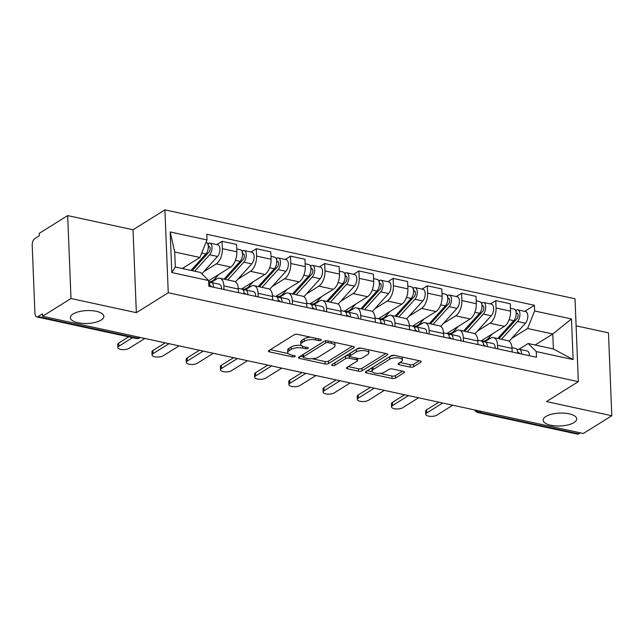 <?xml version="1.0" encoding="UTF-8"?>
<svg xmlns="http://www.w3.org/2000/svg" width="644" height="644" viewBox="0 0 644 644"><rect width="100%" height="100%" fill="white"/><g stroke="black" fill="none" stroke-linecap="round" stroke-linejoin="round"><path stroke-width="0.97" d="M321.09 340.29A1.803 0.692 177.7 0 0 321.38 339.895A1.803 0.692 177.7 0 0 320.567 339.348L297.689 334.389A2.568 0.99 177.7 0 0 294.139 334.8L268.862 350.578A2.568 0.99 177.7 0 0 268.443 351.149A2.568 0.99 177.7 0 0 269.611 351.922L292.481 356.881A1.803 0.692 177.7 0 0 294.968 356.591A1.803 0.692 177.7 0 0 295.266 356.196A1.803 0.692 177.7 0 0 294.445 355.649L291.491 355.013A8.227 3.164 177.7 0 1 287.755 352.534A8.227 3.164 177.7 0 1 289.092 350.714L291.201 349.394A8.227 3.164 177.7 0 1 302.583 348.09L305.538 348.726A1.803 0.692 177.7 0 0 308.033 348.444A1.803 0.692 177.7 0 0 308.323 348.042A1.803 0.692 177.7 0 0 307.502 347.502L304.548 346.858A8.227 3.164 177.7 0 1 300.812 344.387A8.227 3.164 177.7 0 1 302.149 342.56L304.258 341.248A8.227 3.164 177.7 0 1 315.641 339.935L318.595 340.579A1.803 0.692 177.7 0 0 321.09 340.29M545.895 416.491A16.768 6.448 177.7 0 0 543.174 420.202A16.768 6.448 177.7 0 0 555.273 425.885A16.768 6.448 177.7 0 0 573.965 422.577A16.768 6.448 177.7 0 0 576.686 418.858A16.768 6.448 177.7 0 0 564.579 413.174A16.768 6.448 177.7 0 0 545.895 416.491M73.078 313.99A16.768 6.448 177.7 0 0 70.357 317.701A16.768 6.448 177.7 0 0 82.456 323.385A16.768 6.448 177.7 0 0 101.148 320.076A16.768 6.448 177.7 0 0 103.869 316.357A16.768 6.448 177.7 0 0 91.762 310.674A16.768 6.448 177.7 0 0 73.078 313.99M410.172 367.104A2.568 0.99 177.7 0 0 413.722 366.694L420.814 362.266A2.568 0.99 177.7 0 0 421.232 361.695A2.568 0.99 177.7 0 0 420.065 360.922L394.667 355.416A2.568 0.99 177.7 0 0 391.109 355.826L365.832 371.604A2.568 0.99 177.7 0 0 365.422 372.168A2.568 0.99 177.7 0 0 366.581 372.94L391.987 378.447A2.568 0.99 177.7 0 0 395.545 378.044L404.11 372.691A2.568 0.99 177.7 0 0 404.521 372.127A2.568 0.99 177.7 0 0 403.361 371.355L392.486 368.996A2.568 0.99 177.7 0 0 388.928 369.406L384.685 372.055A6.883 2.64 177.7 0 1 377.014 373.415A6.883 2.64 177.7 0 1 372.055 371.081A6.883 2.64 177.7 0 1 373.166 369.559L389.805 359.175A6.883 2.64 177.7 0 1 397.469 357.814A6.883 2.64 177.7 0 1 402.436 360.149A6.883 2.64 177.7 0 1 401.325 361.67L398.547 363.401A2.568 0.99 177.7 0 0 398.129 363.973A2.568 0.99 177.7 0 0 399.296 364.746L410.172 367.104L410.075 364.681A2.568 0.99 177.7 0 0 413.625 364.271L419.276 360.753M136.351 312.67L133.026 229.763L67.668 215.595L71.001 298.502L136.351 312.67L168.253 292.754L578.344 381.659L546.45 401.574L611.8 415.742L583.335 433.509L42.536 316.268L42.44 313.853L38.004 316.623L137.349 338.156A5.241 4.009 58 0 0 139.925 337.77L140.384 337.48M71.001 298.502L42.536 316.268M353.87 347.752A2.568 0.99 177.7 0 0 354.289 347.18A2.568 0.99 177.7 0 0 353.121 346.408L327.724 340.901A2.568 0.99 177.7 0 0 324.165 341.312L298.888 357.09A2.568 0.99 177.7 0 0 298.47 357.662A2.568 0.99 177.7 0 0 299.637 358.434L325.043 363.941A2.568 0.99 177.7 0 0 328.593 363.53L353.87 347.752L353.83 346.649M361.195 348.163L386.593 353.669A2.568 0.99 177.7 0 1 387.76 354.442A2.568 0.99 177.7 0 1 387.342 355.005L362.073 370.783A2.568 0.99 177.7 0 1 358.515 371.194L347.639 368.835A2.568 0.99 177.7 0 1 346.48 368.062A2.568 0.99 177.7 0 1 346.891 367.491L357.146 361.099A2.568 0.99 177.7 0 0 357.557 360.527A2.568 0.99 177.7 0 0 356.398 359.755L349.185 358.193A2.568 0.99 177.7 0 0 345.627 358.603L334.952 365.261A1.803 0.692 177.7 0 1 332.948 365.615A1.803 0.692 177.7 0 1 331.652 365.003A1.803 0.692 177.7 0 1 331.942 364.609L357.637 348.565A2.568 0.99 177.7 0 1 361.195 348.163M67.668 215.595L39.204 233.369L39.3 235.785L34.865 238.554A5.241 2.705 -77.8 0 0 32.2 245.171L34.945 313.572A5.241 2.705 -77.8 0 0 36.7 316.904A5.241 2.705 -77.8 0 0 38.004 316.623M133.026 229.763L164.92 209.855L575.02 298.76L578.344 381.659M611.8 415.742L608.467 332.835L576.106 325.824M580.389 432.873L578.803 433.855A5.241 2.705 102.2 0 1 577.499 434.145L478.154 412.611A5.241 2.705 -77.8 0 0 479.458 412.321L578.803 433.855M211.095 282.474L216.843 278.892A12.051 6.223 102.2 0 1 219.837 278.232A12.051 6.223 102.2 0 1 223.862 285.904L224.007 289.51M208.64 280.816L230.713 267.043A12.051 6.223 -77.8 0 0 236.847 251.82L222.373 248.681A12.051 6.223 102.2 0 1 216.239 263.903L203.762 271.696M222.373 248.681L222.075 241.307L216.77 244.615M238.481 292.65L238.336 289.035A12.051 6.223 -77.8 0 0 234.311 281.364L219.837 278.232M236.847 251.82L236.549 244.446L222.075 241.307M245.308 289.889L251.047 286.306A12.051 6.223 102.2 0 1 254.05 285.646A12.051 6.223 102.2 0 1 258.075 293.318L258.22 296.924M250.983 252.037L256.288 248.721L256.586 256.095A12.051 6.223 102.2 0 1 250.452 271.317L237.966 279.11M272.694 300.064L272.549 296.457A12.051 6.223 -77.8 0 0 268.524 288.786L254.05 285.646M241.556 289.043L264.926 274.457A12.051 6.223 -77.8 0 0 271.06 259.234L270.762 251.86L256.288 248.721M279.52 297.303L285.26 293.72A12.051 6.223 102.2 0 1 288.262 293.06A12.051 6.223 102.2 0 1 292.287 300.732L292.432 304.346M285.195 259.452L290.5 256.143L290.79 263.509A12.051 6.223 102.2 0 1 284.656 278.739L272.179 286.524M306.906 307.478L306.761 303.871A12.051 6.223 -77.8 0 0 302.736 296.2L288.262 293.06M275.769 296.457L299.13 281.879A12.051 6.223 -77.8 0 0 305.264 266.648L304.974 259.274L290.5 256.143M313.733 304.725L319.472 301.142A12.051 6.223 102.2 0 1 322.475 300.482A12.051 6.223 102.2 0 1 326.5 308.154L326.645 311.76M319.408 266.866L324.705 263.557L325.003 270.931A12.051 6.223 102.2 0 1 318.869 286.153L306.391 293.946M341.119 314.9L340.974 311.285A12.051 6.223 -77.8 0 0 336.949 303.614L322.475 300.482M309.981 303.879L333.342 289.293A12.051 6.223 -77.8 0 0 339.477 274.07L339.179 266.697L324.705 263.557M347.945 312.139L353.685 308.557A12.051 6.223 102.2 0 1 356.687 307.896A12.051 6.223 102.2 0 1 360.712 315.568L360.857 319.174M353.62 274.28L358.917 270.971L359.215 278.345A12.051 6.223 102.2 0 1 353.081 293.567L340.604 301.36M375.331 322.314L375.186 318.708A12.051 6.223 -77.8 0 0 371.161 311.036L356.687 307.896M344.194 311.293L367.555 296.707A12.051 6.223 -77.8 0 0 373.689 281.484L373.391 274.111L358.917 270.971M382.158 319.553L387.897 315.971A12.051 6.223 102.2 0 1 390.892 315.31A12.051 6.223 102.2 0 1 394.925 322.982L395.07 326.597M387.825 281.702L393.13 278.393L393.428 285.759A12.051 6.223 102.2 0 1 387.294 300.99L374.816 308.774M409.544 329.728L409.399 326.122A12.051 6.223 -77.8 0 0 405.366 318.45L390.892 315.31M378.398 318.708L401.767 304.129A12.051 6.223 -77.8 0 0 407.902 288.898L407.604 281.525L393.13 278.393M416.37 326.975L422.11 323.393A12.051 6.223 102.2 0 1 425.104 322.724A12.051 6.223 102.2 0 1 429.129 330.396L429.274 334.011M422.037 289.116L427.342 285.807L427.64 293.181A12.051 6.223 102.2 0 1 421.506 308.404L409.029 316.196M443.748 337.15L443.603 333.536A12.051 6.223 -77.8 0 0 439.578 325.864L425.104 322.724M412.611 326.13L435.98 311.543A12.051 6.223 -77.8 0 0 442.114 296.321L441.816 288.947L427.342 285.807M450.575 334.389L456.314 330.807A12.051 6.223 102.2 0 1 459.317 330.147A12.051 6.223 102.2 0 1 463.342 337.818L463.487 341.425M456.25 296.53L461.555 293.221L461.853 300.595A12.051 6.223 102.2 0 1 455.719 315.818L443.233 323.61M477.961 344.564L477.816 340.958A12.051 6.223 -77.8 0 0 473.791 333.286L459.317 330.147M446.823 333.544L470.192 318.957A12.051 6.223 -77.8 0 0 476.327 303.735L476.029 296.361L461.555 293.221M484.787 341.803L490.527 338.221A12.051 6.223 102.2 0 1 493.529 337.561A12.051 6.223 102.2 0 1 497.554 345.232L497.699 348.847M490.462 303.952L495.767 300.643L496.057 308.009A12.051 6.223 102.2 0 1 489.923 323.24L477.446 331.024M512.173 351.978L512.028 348.372A12.051 6.223 -77.8 0 0 508.003 340.7L493.529 337.561M481.036 340.958L504.397 326.371A12.051 6.223 -77.8 0 0 510.531 311.149L510.241 303.775L495.767 300.643M182.268 268.508L199.93 257.479L174.717 252.013L175.313 267.002L200.534 272.468L208.632 280.543L208.857 286.226L536.5 357.251L536.267 351.576L528.177 343.494L553.389 348.968L552.794 333.978L527.573 328.512L511.658 338.446M208.632 280.543L171.787 272.557L170.161 231.953L206.998 239.938L199.93 257.479M527.573 328.512L534.641 310.972L534.407 305.288L206.772 234.263L206.998 239.938M534.641 310.972L571.478 318.957L573.112 359.561L536.267 351.576M168.253 292.754L164.92 209.855M535.124 345.007L552.794 333.978L571.478 318.957M519 349.225L528.177 343.494M524.675 311.366L534.407 305.288M171.787 272.557L175.313 267.002M170.161 231.953L174.717 252.013M553.389 348.968L573.112 359.561M310.553 337.182A8.227 3.164 177.7 0 0 304.161 338.833L304.258 341.248M300.812 344.387L300.716 341.972A8.227 3.164 177.7 0 1 302.052 340.145L304.161 338.833M301.384 345.474A8.227 3.164 177.7 0 0 291.104 346.979L291.201 349.394M287.755 352.534L287.659 350.119A8.227 3.164 177.7 0 1 288.995 348.299L291.104 346.979M270.303 349.676L288.271 353.572M312.074 358.732L324.946 361.517A2.568 0.99 177.7 0 0 328.496 361.107L352.324 346.239M300.337 356.188L303.139 356.792M328.126 342.64A1.803 0.692 177.7 0 0 325.631 342.93L303.445 356.776A1.803 0.692 177.7 0 0 303.155 357.178A1.803 0.692 177.7 0 0 303.976 357.718L307.091 358.394A8.227 3.164 177.7 0 0 318.474 357.082L333.64 347.615A8.227 3.164 177.7 0 0 334.977 345.796A8.227 3.164 177.7 0 0 331.241 343.316L328.126 342.64L328.054 340.974M303.155 357.178L303.058 354.755A1.803 0.692 177.7 0 1 303.348 354.361L324.584 341.111M334.977 345.796L334.88 343.373A8.227 3.164 177.7 0 0 334.365 342.342M385.804 353.492L361.968 368.368L362.073 370.783M348.34 366.589L358.418 368.779A2.568 0.99 177.7 0 0 361.968 368.368M349.974 355.963L349.088 355.77A2.568 0.99 177.7 0 0 345.53 356.18L334.856 362.846L334.952 365.261M367.78 354.458A6.883 2.64 177.7 0 0 368.891 352.936A6.883 2.64 177.7 0 0 363.932 350.602A6.883 2.64 177.7 0 0 356.261 351.962L350.4 355.617A2.568 0.99 177.7 0 0 349.982 356.188A2.568 0.99 177.7 0 0 351.149 356.961L358.362 358.523A2.568 0.99 177.7 0 0 361.92 358.12L367.78 354.458M368.891 352.936L368.795 350.513A6.883 2.64 177.7 0 0 368.449 349.732M361.292 348.179A6.883 2.64 177.7 0 0 356.164 349.547L356.261 351.962M349.982 356.188L349.885 353.773A2.568 0.99 177.7 0 1 350.304 353.202L356.164 349.547M399.996 362.5L410.075 364.681M402.436 360.149L402.339 357.726A6.883 2.64 177.7 0 0 402.049 357.018M394.627 355.408A6.883 2.64 177.7 0 0 389.709 356.76L389.805 359.175M372.055 371.081L371.958 368.666A6.883 2.64 177.7 0 1 373.069 367.144L389.709 356.76M379.759 373.407L391.89 376.032A2.568 0.99 177.7 0 0 395.448 375.621L402.564 371.177M367.281 370.703L372.345 371.797M192.178 270.657L209.018 252.029A3.148 1.626 -77.8 0 0 210.177 248.737A3.148 1.626 -77.8 0 0 209.123 246.443A3.148 1.626 -77.8 0 0 208.342 246.62L208.213 243.472A6.553 3.381 -77.8 0 1 209.847 243.118L217.744 244.825A6.553 3.381 -77.8 0 1 219.934 249.606A6.553 3.381 -77.8 0 1 217.527 256.473L201.862 273.789M194.746 271.213L209.63 254.758A6.553 3.381 -77.8 0 0 212.037 247.9A6.553 3.381 -77.8 0 0 209.847 243.118M204.188 255.845L207.368 253.865M208.31 246.612L209.767 246.926M191.018 270.408L205.903 253.953A6.553 3.381 -77.8 0 0 208.31 247.087A6.553 3.381 -77.8 0 0 206.12 242.305L206.056 242.297M183.129 268.693L184.627 267.043M207.457 243.311L208.213 243.472M208.704 282.289A6.553 3.381 102.2 0 1 209.896 286.451M132.527 337.681L118.834 346.231A6.029 2.318 177.7 0 0 117.86 347.567L117.731 344.419A6.029 2.318 -2.3 0 1 118.705 343.083L128.695 336.852M211.007 285.968L210.379 285.831A3.148 1.626 102.2 0 1 210.709 285.839A3.148 1.626 102.2 0 1 211.586 286.813M210.379 285.831L209.888 285.912M209.075 282.764L210.749 282.499A6.553 3.381 102.2 0 1 211.425 282.515A6.553 3.381 102.2 0 1 213.623 287.256M211.425 282.515L219.322 284.221A6.553 3.381 102.2 0 1 221.52 288.971M117.86 347.567A6.029 2.318 177.7 0 0 122.207 349.603A6.029 2.318 177.7 0 0 128.921 348.412L144.876 338.454M225.142 279.375A12.317 6.36 -77.8 0 0 225.851 278.667L243.231 259.452A3.148 1.626 -77.8 0 0 244.39 256.159A3.148 1.626 -77.8 0 0 243.335 253.865A3.148 1.626 -77.8 0 0 242.555 254.034L242.426 250.894A6.553 3.381 -77.8 0 1 244.06 250.532L251.949 252.247A6.553 3.381 -77.8 0 1 254.147 257.02A6.553 3.381 -77.8 0 1 251.74 263.887L235.479 281.871M227.767 279.947L243.843 262.172A6.553 3.381 -77.8 0 0 246.249 255.314A6.553 3.381 -77.8 0 0 244.06 250.532M238.401 263.267L241.572 261.279M242.522 254.026L243.979 254.34M208.672 281.653A15.722 8.114 -77.8 0 0 208.688 281.653A15.722 8.114 -77.8 0 0 214.838 278.868L218.831 274.457M224.04 279.142L240.115 261.367A6.553 3.381 -77.8 0 0 242.522 254.501A6.553 3.381 -77.8 0 0 240.333 249.727L236.726 248.946M241.661 250.725L242.426 250.894M259.355 286.797A12.317 6.36 -77.8 0 0 260.063 286.081L277.443 266.866A3.148 1.626 -77.8 0 0 278.602 263.573A3.148 1.626 -77.8 0 0 277.548 261.279A3.148 1.626 -77.8 0 0 276.767 261.448L276.638 258.308A6.553 3.381 -77.8 0 1 278.264 257.946L286.161 259.661A6.553 3.381 -77.8 0 1 288.359 264.442A6.553 3.381 -77.8 0 1 285.952 271.301L269.691 289.285M261.979 287.361L278.055 269.594A6.553 3.381 -77.8 0 0 280.462 262.728A6.553 3.381 -77.8 0 0 278.264 257.946M272.613 270.681L275.785 268.701M276.735 261.44L278.184 261.762M241.999 288.77A15.722 8.114 -77.8 0 0 242.901 289.067A15.722 8.114 -77.8 0 0 249.051 286.29L253.044 281.871M258.252 286.556L274.328 268.781A6.553 3.381 -77.8 0 0 276.735 261.923A6.553 3.381 -77.8 0 0 274.537 257.141L270.939 256.36M275.874 258.139L276.638 258.308M238.296 288.335L241.911 289.124A6.553 3.381 102.2 0 1 244.108 293.865M169.002 343.687L153.047 353.645A6.029 2.318 177.7 0 0 152.065 354.981L151.944 351.841A6.029 2.318 -2.3 0 1 152.918 350.505L165.17 342.858M245.219 293.382L244.591 293.253A3.148 1.626 102.2 0 1 244.921 293.253A3.148 1.626 102.2 0 1 245.791 294.236M244.591 293.253L244.1 293.326M243.287 290.178L244.962 289.913A6.553 3.381 102.2 0 1 245.638 289.929A6.553 3.381 102.2 0 1 247.835 294.678M245.638 289.929L253.535 291.643A6.553 3.381 102.2 0 1 255.732 296.385M152.065 354.981A6.029 2.318 177.7 0 0 156.42 357.026A6.029 2.318 177.7 0 0 163.133 355.834L179.088 345.868M272.509 295.757L276.123 296.538A6.553 3.381 102.2 0 1 278.321 301.279M203.214 351.101L187.259 361.059A6.029 2.318 177.7 0 0 186.277 362.395L186.156 359.255A6.029 2.318 -2.3 0 1 187.13 357.919L199.382 350.272M279.432 300.804L278.804 300.668A3.148 1.626 102.2 0 1 279.126 300.676A3.148 1.626 102.2 0 1 280.003 301.65M278.804 300.668L278.313 300.748M277.5 297.6L279.166 297.327A6.553 3.381 102.2 0 1 279.85 297.343A6.553 3.381 102.2 0 1 282.048 302.092M279.85 297.343L287.747 299.058A6.553 3.381 102.2 0 1 289.937 303.807M186.277 362.395A6.029 2.318 177.7 0 0 190.632 364.44A6.029 2.318 177.7 0 0 197.346 363.248L213.301 353.29M293.559 294.211A12.317 6.36 -77.8 0 0 294.276 293.495L311.656 274.28A3.148 1.626 -77.8 0 0 312.815 270.987A3.148 1.626 -77.8 0 0 311.76 268.693A3.148 1.626 -77.8 0 0 310.972 268.87L310.851 265.722A6.553 3.381 -77.8 0 1 312.477 265.368L320.374 267.075A6.553 3.381 -77.8 0 1 322.572 271.857A6.553 3.381 -77.8 0 1 320.165 278.723L303.896 296.699M296.192 294.783L312.268 277.009A6.553 3.381 -77.8 0 0 314.675 270.15A6.553 3.381 -77.8 0 0 312.477 265.368M306.826 278.095L309.997 276.115M310.947 268.862L312.396 269.176M276.212 296.184A15.722 8.114 -77.8 0 0 277.113 296.49A15.722 8.114 -77.8 0 0 283.263 293.704L287.256 289.293M292.465 293.97L308.54 276.204A6.553 3.381 -77.8 0 0 310.947 269.337A6.553 3.381 -77.8 0 0 308.75 264.555L305.151 263.774M310.086 265.561L310.851 265.722M327.772 301.625A12.317 6.36 -77.8 0 0 328.488 300.917L345.868 281.702A3.148 1.626 -77.8 0 0 347.019 278.409A3.148 1.626 -77.8 0 0 345.965 276.107A3.148 1.626 -77.8 0 0 345.184 276.284L345.063 273.145A6.553 3.381 -77.8 0 1 346.689 272.782L354.586 274.497A6.553 3.381 -77.8 0 1 356.784 279.271A6.553 3.381 -77.8 0 1 354.369 286.137L338.108 304.113M330.404 302.197L346.48 284.423A6.553 3.381 -77.8 0 0 348.887 277.564A6.553 3.381 -77.8 0 0 346.689 272.782M341.03 285.517L344.21 283.529M345.152 276.276L346.609 276.59M310.424 303.598A15.722 8.114 -77.8 0 0 311.326 303.904A15.722 8.114 -77.8 0 0 317.476 301.118L321.469 296.707M326.677 301.392L342.753 283.618A6.553 3.381 -77.8 0 0 345.16 276.751A6.553 3.381 -77.8 0 0 342.962 271.977L339.364 271.196M344.298 272.976L345.063 273.145M361.984 309.048A12.317 6.36 -77.8 0 0 362.701 308.331L380.081 289.116A3.148 1.626 -77.8 0 0 381.232 285.823A3.148 1.626 -77.8 0 0 380.177 283.529A3.148 1.626 -77.8 0 0 379.397 283.698L379.268 280.559A6.553 3.381 -77.8 0 1 380.902 280.196L388.799 281.911A6.553 3.381 -77.8 0 1 390.988 286.693A6.553 3.381 -77.8 0 1 388.582 293.551L372.321 311.535M364.617 309.611L380.693 291.845A6.553 3.381 -77.8 0 0 383.099 284.978A6.553 3.381 -77.8 0 0 380.902 280.196M375.243 292.931L378.422 290.951M379.364 283.69L380.821 284.012M344.637 311.012A15.722 8.114 -77.8 0 0 345.538 311.318A15.722 8.114 -77.8 0 0 351.688 308.54L355.681 304.121M360.882 308.806L376.957 291.032A6.553 3.381 -77.8 0 0 379.372 284.173A6.553 3.381 -77.8 0 0 377.175 279.391L373.576 278.611M378.511 280.39L379.268 280.559M306.721 303.171L310.336 303.952A6.553 3.381 102.2 0 1 312.525 308.701M237.427 358.515L221.472 368.481A6.029 2.318 177.7 0 0 220.489 369.817L220.361 366.669A6.029 2.318 -2.3 0 1 221.343 365.333L233.595 357.686M313.644 308.218L313.016 308.082A3.148 1.626 102.2 0 1 313.338 308.09A3.148 1.626 102.2 0 1 314.216 309.064M313.016 308.082L312.525 308.162M311.704 305.014L313.378 304.749A6.553 3.381 102.2 0 1 314.063 304.765A6.553 3.381 102.2 0 1 316.26 309.506M314.063 304.765L321.96 306.472A6.553 3.381 102.2 0 1 324.149 311.221M220.489 369.817A6.029 2.318 177.7 0 0 224.837 371.854A6.029 2.318 177.7 0 0 231.558 370.662L247.513 360.704M340.934 310.585L344.548 311.374A6.553 3.381 102.2 0 1 346.738 316.115M271.631 365.937L255.676 375.895A6.029 2.318 177.7 0 0 254.702 377.231L254.573 374.092A6.029 2.318 -2.3 0 1 255.555 372.755L267.807 365.108M347.849 315.632L347.221 315.504A3.148 1.626 102.2 0 1 347.551 315.504A3.148 1.626 102.2 0 1 348.428 316.486M347.221 315.504L346.738 315.576M345.917 312.429L347.591 312.163A6.553 3.381 102.2 0 1 348.275 312.179A6.553 3.381 102.2 0 1 350.465 316.928M348.275 312.179L356.164 313.894A6.553 3.381 102.2 0 1 358.362 318.635M254.702 377.231A6.029 2.318 177.7 0 0 259.049 379.268A6.029 2.318 177.7 0 0 265.771 378.084L281.726 368.118M375.146 318.007L378.752 318.788A6.553 3.381 102.2 0 1 380.95 323.529M305.844 373.351L289.889 383.309A6.029 2.318 177.7 0 0 288.914 384.645L288.786 381.506A6.029 2.318 -2.3 0 1 289.768 380.169L302.02 372.522M382.061 323.055L381.433 322.918A3.148 1.626 102.2 0 1 381.763 322.926A3.148 1.626 102.2 0 1 382.641 323.9M381.433 322.918L380.942 322.998M380.129 319.851L381.803 319.577A6.553 3.381 102.2 0 1 382.488 319.593A6.553 3.381 102.2 0 1 384.677 324.343M382.488 319.593L390.377 321.308A6.553 3.381 102.2 0 1 392.574 326.049M288.914 384.645A6.029 2.318 177.7 0 0 293.262 386.69A6.029 2.318 177.7 0 0 299.975 385.498L315.93 375.541M396.197 316.462A12.317 6.36 -77.8 0 0 396.905 315.745L414.285 296.53A3.148 1.626 -77.8 0 0 415.444 293.237A3.148 1.626 -77.8 0 0 414.39 290.943A3.148 1.626 -77.8 0 0 413.609 291.12L413.48 287.973A6.553 3.381 -77.8 0 1 415.114 287.618L423.011 289.325A6.553 3.381 -77.8 0 1 425.201 294.107A6.553 3.381 -77.8 0 1 422.794 300.973L406.533 318.949M398.821 317.033L414.897 299.259A6.553 3.381 -77.8 0 0 417.304 292.392A6.553 3.381 -77.8 0 0 415.114 287.618M409.455 300.346L412.635 298.365M413.577 291.112L415.034 291.426M378.849 318.434A15.722 8.114 -77.8 0 0 379.743 318.74A15.722 8.114 -77.8 0 0 385.901 315.954L389.894 311.535M395.094 316.22L411.17 298.454A6.553 3.381 -77.8 0 0 413.577 291.587A6.553 3.381 -77.8 0 0 411.387 286.805L407.789 286.025M412.724 287.812L413.48 287.973M409.351 325.421L412.965 326.202A6.553 3.381 102.2 0 1 415.163 330.952M340.056 380.765L324.101 390.731A6.029 2.318 177.7 0 0 323.127 392.059L322.998 388.92A6.029 2.318 -2.3 0 1 323.972 387.583L336.224 379.936M416.274 330.469L415.646 330.332A3.148 1.626 102.2 0 1 415.976 330.34A3.148 1.626 102.2 0 1 416.853 331.314M415.646 330.332L415.155 330.412M414.342 327.265L416.016 326.999A6.553 3.381 102.2 0 1 416.692 327.015A6.553 3.381 102.2 0 1 418.89 331.757M416.692 327.015L424.589 328.722A6.553 3.381 102.2 0 1 426.787 333.471M323.127 392.059A6.029 2.318 177.7 0 0 327.474 394.104A6.029 2.318 177.7 0 0 334.188 392.912L350.143 382.955M430.409 323.876A12.317 6.36 -77.8 0 0 431.118 323.167L448.498 303.952A3.148 1.626 -77.8 0 0 449.657 300.651A3.148 1.626 -77.8 0 0 448.602 298.357A3.148 1.626 -77.8 0 0 447.822 298.534L447.693 295.395A6.553 3.381 -77.8 0 1 449.327 295.033L457.216 296.747A6.553 3.381 -77.8 0 1 459.414 301.521A6.553 3.381 -77.8 0 1 457.007 308.387L440.746 326.363M433.034 324.447L449.11 306.673A6.553 3.381 -77.8 0 0 451.516 299.814A6.553 3.381 -77.8 0 0 449.327 295.033M443.668 307.768L446.839 305.779M447.789 298.526L449.246 298.84M413.062 325.848A15.722 8.114 -77.8 0 0 413.955 326.154A15.722 8.114 -77.8 0 0 420.105 323.368L424.098 318.957M429.306 323.642L445.382 305.868A6.553 3.381 -77.8 0 0 447.789 299.001A6.553 3.381 -77.8 0 0 445.6 294.219L441.993 293.447M446.928 295.226L447.693 295.395M443.563 332.835L447.178 333.616A6.553 3.381 102.2 0 1 449.375 338.366M374.269 388.187L358.314 398.145A6.029 2.318 177.7 0 0 357.331 399.481L357.211 396.334A6.029 2.318 -2.3 0 1 358.185 395.005L370.437 387.358M450.486 337.883L449.858 337.746A3.148 1.626 102.2 0 1 450.188 337.754A3.148 1.626 102.2 0 1 451.058 338.736M449.858 337.746L449.367 337.826M448.554 334.679L450.228 334.413A6.553 3.381 102.2 0 1 450.905 334.429A6.553 3.381 102.2 0 1 453.102 339.171M450.905 334.429L458.802 336.144A6.553 3.381 102.2 0 1 460.999 340.885M357.331 399.481A6.029 2.318 177.7 0 0 361.687 401.518A6.029 2.318 177.7 0 0 368.4 400.335L384.355 390.369M464.622 331.298A12.317 6.36 -77.8 0 0 465.33 330.581L482.71 311.366A3.148 1.626 -77.8 0 0 483.869 308.074A3.148 1.626 -77.8 0 0 482.815 305.779A3.148 1.626 -77.8 0 0 482.034 305.948L481.905 302.809A6.553 3.381 -77.8 0 1 483.531 302.447L491.428 304.161A6.553 3.381 -77.8 0 1 493.626 308.943A6.553 3.381 -77.8 0 1 491.219 315.802L474.958 333.785M467.246 331.861L483.322 314.095A6.553 3.381 -77.8 0 0 485.729 307.228A6.553 3.381 -77.8 0 0 483.531 302.447M477.88 315.182L481.052 313.201M482.002 305.94L483.451 306.254M447.266 333.262A15.722 8.114 -77.8 0 0 448.168 333.568A15.722 8.114 -77.8 0 0 454.318 330.783L458.311 326.371M463.519 331.056L479.595 313.282A6.553 3.381 -77.8 0 0 482.002 306.423A6.553 3.381 -77.8 0 0 479.804 301.642L476.206 300.861M481.14 302.64L481.905 302.809M477.776 340.257L481.39 341.038A6.553 3.381 102.2 0 1 483.588 345.78M408.481 395.601L392.526 405.559A6.029 2.318 177.7 0 0 391.544 406.895L391.423 403.756A6.029 2.318 -2.3 0 1 392.397 402.42L404.649 394.772M484.699 345.305L484.071 345.168A3.148 1.626 102.2 0 1 484.393 345.176A3.148 1.626 102.2 0 1 485.27 346.15M484.071 345.168L483.58 345.248M482.767 342.101L484.433 341.827A6.553 3.381 102.2 0 1 485.117 341.843A6.553 3.381 102.2 0 1 487.315 346.593M485.117 341.843L493.014 343.558A6.553 3.381 102.2 0 1 495.204 348.299M391.544 406.895A6.029 2.318 177.7 0 0 395.899 408.94A6.029 2.318 177.7 0 0 402.613 407.749L418.568 397.791M498.826 338.712A12.317 6.36 -77.8 0 0 499.543 337.995L516.923 318.78A3.148 1.626 -77.8 0 0 518.082 315.488A3.148 1.626 -77.8 0 0 517.027 313.193A3.148 1.626 -77.8 0 0 516.238 313.362L516.118 310.223A6.553 3.381 -77.8 0 1 517.744 309.869L525.641 311.575A6.553 3.381 -77.8 0 1 527.839 316.357A6.553 3.381 -77.8 0 1 525.432 323.224L509.163 341.199M501.459 339.283L517.534 321.509A6.553 3.381 -77.8 0 0 519.941 314.642A6.553 3.381 -77.8 0 0 517.744 309.869M512.093 322.596L515.264 320.615M516.214 313.362L517.663 313.676M481.479 340.684A15.722 8.114 -77.8 0 0 482.38 340.99A15.722 8.114 -77.8 0 0 488.53 338.205L492.523 333.785M497.731 338.47L513.807 320.704A6.553 3.381 -77.8 0 0 516.214 313.837A6.553 3.381 -77.8 0 0 514.017 309.056L510.418 308.275M515.353 310.062L516.118 310.223M511.988 347.671L515.603 348.452A6.553 3.381 102.2 0 1 517.792 353.202M442.694 403.015L426.739 412.981A6.029 2.318 177.7 0 0 425.756 414.309L425.628 411.17A6.029 2.318 -2.3 0 1 426.61 409.834L438.862 402.186M518.911 352.719L518.283 352.582A3.148 1.626 102.2 0 1 518.605 352.59A3.148 1.626 102.2 0 1 519.483 353.564M518.283 352.582L517.792 352.662M516.971 349.515L518.645 349.249A6.553 3.381 102.2 0 1 519.33 349.265A6.553 3.381 102.2 0 1 521.527 354.007M519.33 349.265L527.227 350.972A6.553 3.381 102.2 0 1 529.416 355.721M425.756 414.309A6.029 2.318 177.7 0 0 430.103 416.354A6.029 2.318 177.7 0 0 436.825 415.163L452.78 405.205M476.327 303.735L461.853 300.595M442.114 296.321L427.64 293.181M407.902 288.898L393.428 285.759M373.689 281.484L359.215 278.345M339.477 274.07L325.003 270.931M305.264 266.648L290.79 263.509M271.06 259.234L256.586 256.095M510.531 311.149L496.057 308.009M504.397 326.371L489.923 323.24M470.192 318.957L455.719 315.818M477.816 340.958L463.342 337.818M435.98 311.543L421.506 308.404M443.603 333.536L429.129 330.396M401.767 304.129L387.294 300.99M409.399 326.122L394.925 322.982M367.555 296.707L353.081 293.567M375.186 318.708L360.712 315.568M333.342 289.293L318.869 286.153M340.974 311.285L326.5 308.154M299.13 281.879L284.656 278.739M306.761 303.871L292.287 300.732M264.926 274.457L250.452 271.317M272.549 296.457L258.075 293.318M230.713 267.043L216.239 263.903M238.336 289.035L223.862 285.904M512.028 348.372L497.554 345.232M138.935 337.166L137.349 338.156A5.241 2.705 -77.8 0 1 136.045 338.446A5.241 5.241 0 0 0 139.925 337.77M481.044 411.331L479.458 412.321A5.241 4.009 58 0 1 476.367 410.317M315.568 338.269L315.641 339.935M302.052 340.145L302.149 342.56M305.473 347.06L305.538 348.726M302.503 346.198L302.583 348.09M288.995 348.299L289.092 350.714M292.416 355.214L292.481 356.881M269.538 350.151L269.611 351.922M318.53 338.913L318.595 340.579M328.496 361.107L328.593 363.53M324.946 361.517L325.043 363.941M299.565 356.663L299.637 358.434M325.55 340.861L325.631 342.93M303.348 354.361L303.445 356.776M331.177 341.65L331.241 343.316M387.302 353.902L387.342 355.005M358.418 368.779L358.515 371.194M347.575 367.072L347.639 368.835M356.325 358.088L356.398 359.755M349.088 355.77L349.185 358.193M345.53 356.18L345.627 358.603M350.304 353.202L350.4 355.617M399.224 362.974L399.296 364.746M373.069 367.144L373.166 369.559M404.062 371.588L404.11 372.691M395.448 375.621L395.545 378.044M391.89 376.032L391.987 378.447M366.517 371.177L366.581 372.94M420.774 361.163L420.814 362.266M413.625 364.271L413.722 366.694M209.63 254.758L217.527 256.473M201.725 253.044L205.903 253.953M118.834 346.231L118.705 343.083M243.843 262.172L251.74 263.887M214.838 278.868L216.344 279.198M235.438 260.353L240.115 261.367M278.055 269.594L285.952 271.301M249.051 286.29L250.556 286.612M269.651 267.767L274.328 268.781M153.047 353.645L152.918 350.505M187.259 361.059L187.13 357.919M312.268 277.009L320.165 278.723M283.263 293.704L284.769 294.026M303.863 275.189L308.54 276.204M346.48 284.423L354.369 286.137M317.476 301.118L318.981 301.448M338.068 282.603L342.753 283.618M380.693 291.845L388.582 293.551M351.688 308.54L353.194 308.862M372.28 290.017L376.957 291.032M221.472 368.481L221.343 365.333M255.676 375.895L255.555 372.755M289.889 383.309L289.768 380.169M414.897 299.259L422.794 300.973M385.901 315.954L387.406 316.276M406.493 297.439L411.17 298.454M324.101 390.731L323.972 387.583M449.11 306.673L457.007 308.387M420.105 323.368L421.611 323.699M440.705 304.853L445.382 305.868M358.314 398.145L358.185 395.005M483.322 314.095L491.219 315.802M454.318 330.783L455.823 331.113M474.918 312.268L479.595 313.282M392.526 405.559L392.397 402.42M517.534 321.509L525.432 323.224M488.53 338.205L490.036 338.527M509.13 319.69L513.807 320.704M426.739 412.981L426.61 409.834M474.636 409.946A5.241 5.241 0 0 0 478.154 412.611M136.045 338.446L36.7 316.904M357.476 358.338L357.557 360.527M208.688 281.653L211.449 282.249M242.901 289.067L245.662 289.671M277.113 296.49L279.874 297.085M311.326 303.904L314.087 304.499M345.538 311.318L348.299 311.921M379.743 318.74L382.512 319.335M413.955 326.154L416.716 326.75M448.168 333.568L450.929 334.172M482.38 340.99L485.141 341.586"/></g></svg>
